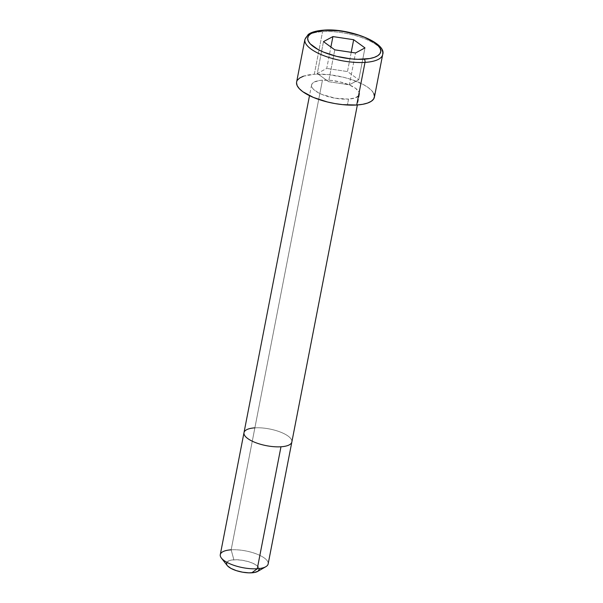 <?xml version="1.0" encoding="UTF-8"?>
<svg xmlns="http://www.w3.org/2000/svg" width="603" height="603" viewBox="0 0 603 603"><rect width="100%" height="100%" fill="white"/><g stroke="black" fill="none" stroke-linecap="round" stroke-linejoin="round"><path stroke-width="0.45" stroke-dasharray="3.02 2.26" d="M382.717 52.898A39.617 13.809 11 0 0 322.582 31.635A39.617 13.809 -169 0 1 363.549 38.275A39.617 13.809 -169 0 1 382.679 54.572M374.395 97.196A39.617 13.809 11 0 0 355.265 80.9A39.617 13.809 11 0 0 314.299 74.259L322.582 31.635L314.299 74.259L303.399 76.219M348.557 99.096L347.411 105.02L348.557 99.096A24.376 8.495 -169 0 1 323.351 95.01A24.376 8.495 -169 0 1 311.578 84.985A24.376 8.495 -169 0 1 322.454 80.169A24.376 8.495 -169 0 1 347.667 84.254A24.376 8.495 -169 0 1 359.441 94.287A24.376 8.495 -169 0 1 348.557 99.096L335.178 98.214L321.912 94.437L318.316 92.734L313.221 89.04L311.917 87.194L311.525 85.438L312.045 83.847L313.477 82.475L318.776 80.598L322.454 80.169L254.873 427.851L322.454 80.169L331.153 80.403L340.507 82.038L349.107 84.835L355.634 88.355L359.094 92.078L359.494 93.827L358.966 95.425L355.265 97.89L348.557 99.096M291.852 441.969A24.376 8.495 11 0 0 280.078 431.944A24.376 8.495 11 0 0 254.873 427.851A24.376 8.495 -169 0 1 280.078 431.944A24.376 8.495 -169 0 1 291.852 441.969M257.715 571.395A16.763 5.842 11 0 0 253.75 563.692A16.763 5.842 11 0 0 233.881 559.795L231.16 549.823A24.376 8.495 -169 0 1 260.066 555.499A24.376 8.495 -169 0 1 265.825 566.707M268.147 563.941A24.376 8.495 11 0 0 256.373 553.908A24.376 8.495 11 0 0 231.16 549.823L254.873 427.851L231.16 549.823A24.376 8.495 11 0 0 220.283 554.639M259.343 569.179L258.174 566.707L254.67 564.167L249.371 561.951L243.077 560.398L236.753 559.742L231.356 560.089L229.268 560.624L226.728 562.32M231.16 549.823L233.881 559.795A16.763 5.842 11 0 0 227.165 565.463M254.873 427.851A24.376 8.495 11 0 0 243.996 432.668M297.385 80.229L296.533 82.815M374.403 97.143L374.478 96.45M373.837 93.601L371.719 90.601L368.207 87.556L363.443 84.593L350.916 79.362L343.635 77.29L328.424 74.629L314.299 74.259A39.617 13.809 11 0 0 296.616 82.076M304.899 39.459A39.617 13.809 -169 0 1 322.582 31.635A39.617 13.809 11 0 0 304.869 41.132M323.479 41.63L317.291 73.483L326.736 68.425L330.896 47.004L326.736 68.425L317.291 73.483L328.597 81.684L349.341 84.819L355.529 52.966L349.341 84.819L358.777 79.762L364.973 47.908L358.777 79.762L349.341 84.819L328.597 81.684L334.786 49.83L328.597 81.684L317.291 73.483L323.479 41.63M351.217 52.318L347.479 71.569L326.736 68.425L347.479 71.569L358.777 79.762L347.479 71.569L351.217 52.318M359.441 94.287L357.36 104.967M311.578 84.985L309.497 95.666"/><path stroke-width="0.9" d="M304.869 41.132A39.617 13.809 11 0 0 365.003 62.395L356.72 105.012L365.003 62.395A39.617 13.809 -169 0 1 324.037 55.755A39.617 13.809 -169 0 1 304.899 39.459L308.156 34.559C309.882 33.12 313.952 30.911 323.728 30.15C349.145 27.889 387.171 42.979 382.679 54.572A39.617 13.809 -169 0 1 365.003 62.395A2.435 1.372 -93.6 0 0 364.129 59.2A37.175 12.957 -169 0 1 313.537 46.717A37.175 12.957 -169 0 1 324.324 30.338L337.582 30.693L344.728 31.688L358.687 35.132L364.966 37.446L374.915 42.821L378.209 45.677L380.199 48.496L380.802 51.172L380.003 53.599L377.825 55.687L374.365 57.36L369.737 58.544L357.76 59.305L350.871 58.853L336.602 56.358L323.494 52.092L318.015 49.499L310.244 43.868L308.254 41.049L307.651 38.373L308.45 35.946L310.628 33.858L314.095 32.185L324.324 30.338A2.435 1.372 -93.6 0 0 323.713 30.15A2.435 1.372 86.4 0 1 324.324 30.338A37.175 12.957 -169 0 1 374.915 42.821A37.175 12.957 -169 0 1 364.129 59.2A2.435 1.372 86.4 0 1 365.003 62.395A39.617 13.809 11 0 0 382.717 52.898M296.533 82.815L297.181 85.671L299.299 88.671L302.804 91.709L313.409 97.437L327.384 101.975L334.974 103.573L342.587 104.636L356.72 105.012A39.617 13.809 11 0 0 374.395 97.196L382.679 54.572M309.497 95.666L243.996 432.668A24.376 8.495 11 0 0 255.77 442.692A24.376 8.495 11 0 0 280.975 446.778A24.376 8.495 -169 0 1 255.77 442.692A24.376 8.495 -169 0 1 243.996 432.668L220.283 554.639A24.376 8.495 11 0 0 232.057 564.664A24.376 8.495 11 0 0 257.27 568.75L280.975 446.778A24.376 8.495 11 0 0 291.852 441.969A24.376 8.495 -169 0 1 280.975 446.778L257.27 568.75L251.828 572.805A16.763 5.842 11 0 0 257.715 571.395L265.825 566.707A24.376 8.495 -169 0 1 257.27 568.75A24.376 8.495 11 0 0 268.147 563.941L357.36 104.967M243.996 432.668A24.376 8.495 -169 0 1 254.873 427.851M323.479 41.63L334.786 49.83L355.529 52.966L364.973 47.908L353.667 39.715L332.924 36.579L323.479 41.63L332.924 36.579L353.667 39.715L351.217 52.318L353.667 39.715L364.973 47.908L355.529 52.966L334.786 49.83L323.479 41.63M226.728 562.32L226.638 564.619L227.535 565.893L231.032 568.425L236.338 570.642L242.625 572.194L248.956 572.85L254.353 572.511L258.001 571.222L259.343 569.179M221.399 558.069L227.165 565.463A16.763 5.842 11 0 0 251.828 572.805L257.27 568.75A24.376 8.495 -169 0 1 221.399 558.069A24.376 8.495 -169 0 1 231.16 549.823M303.399 76.219L299.706 77.998L297.385 80.229M304.899 39.459L296.616 82.076A39.617 13.809 11 0 0 315.753 98.372A39.617 13.809 11 0 0 356.72 105.012L362.689 104.311L367.619 103.045L371.312 101.266L373.626 99.043L374.478 96.45L373.837 93.601M330.896 47.004L332.924 36.579L330.896 47.004"/></g></svg>
